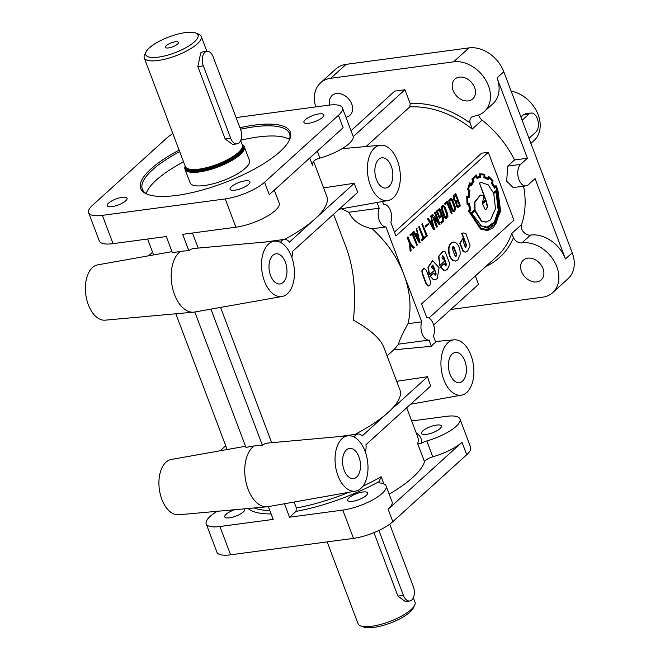 <?xml version="1.0" encoding="UTF-8"?>
<svg xmlns="http://www.w3.org/2000/svg" width="660" height="660" viewBox="0 0 660 660"><rect width="100%" height="100%" fill="white"/><g stroke="black" fill="none" stroke-linecap="round" stroke-linejoin="round"><path stroke-width="0.99" d="M349 497.83A10.626 3.217 159.3 0 1 362.736 492.013A10.626 3.217 159.3 0 1 367.521 492.929A10.626 3.217 159.3 0 1 366.16 495.536A10.626 3.217 159.3 0 1 355.459 500.742A10.626 3.217 159.3 0 1 347.638 500.445A10.626 3.217 159.3 0 1 349 497.83M422.879 430.889A10.626 3.217 159.3 0 1 436.615 425.073A10.626 3.217 159.3 0 1 441.4 425.981A10.626 3.217 159.3 0 1 440.03 428.596A10.626 3.217 159.3 0 1 429.33 433.793A10.626 3.217 159.3 0 1 421.509 433.496A10.626 3.217 159.3 0 1 422.879 430.889M244.233 508.86A10.626 3.217 159.3 0 1 244.645 509.371A10.626 3.217 159.3 0 1 243.284 511.987A10.626 3.217 159.3 0 1 232.584 517.184A10.626 3.217 159.3 0 1 224.763 516.887A10.626 3.217 159.3 0 1 226.132 514.28A10.626 3.217 159.3 0 1 234.704 509.718M125.705 200.821A10.626 3.217 -20.7 0 0 127.067 198.214A10.626 3.217 -20.7 0 0 119.254 197.917A10.626 3.217 -20.7 0 0 108.553 203.115A10.626 3.217 -20.7 0 0 107.184 205.73A10.626 3.217 -20.7 0 0 111.969 206.646A10.626 3.217 -20.7 0 0 125.705 200.821M248.581 184.379A10.626 3.217 -20.7 0 0 249.942 181.764A10.626 3.217 -20.7 0 0 242.121 181.467A10.626 3.217 -20.7 0 0 231.429 186.673A10.626 3.217 -20.7 0 0 230.059 189.28A10.626 3.217 -20.7 0 0 234.845 190.195A10.626 3.217 -20.7 0 0 248.581 184.379M322.451 117.43A10.626 3.217 -20.7 0 0 323.821 114.823A10.626 3.217 -20.7 0 0 316 114.526A10.626 3.217 -20.7 0 0 305.299 119.724A10.626 3.217 -20.7 0 0 303.93 122.339A10.626 3.217 -20.7 0 0 308.723 123.255A10.626 3.217 -20.7 0 0 322.451 117.43M356.656 477.073A15.229 8.844 -97.6 0 1 353.43 478.607A15.229 8.844 -97.6 0 1 343.274 467.412A15.229 8.844 -97.6 0 1 346.393 449.922A15.229 8.844 -97.6 0 1 349.396 448.42A15.229 8.844 -97.6 0 1 359.725 459.401A15.229 8.844 -97.6 0 1 356.656 477.073M389.004 186.508A15.229 8.844 -97.6 0 1 385.778 188.034A15.229 8.844 -97.6 0 1 375.623 176.847A15.229 8.844 -97.6 0 1 378.741 159.349A15.229 8.844 -97.6 0 1 381.736 157.847A15.229 8.844 -97.6 0 1 392.073 168.828A15.229 8.844 -97.6 0 1 389.004 186.508M462.536 381.125A15.229 8.844 -97.6 0 1 459.319 382.651A15.229 8.844 -97.6 0 1 449.163 371.464A15.229 8.844 -97.6 0 1 452.281 353.966A15.229 8.844 -97.6 0 1 455.276 352.465A15.229 8.844 -97.6 0 1 465.613 363.445A15.229 8.844 -97.6 0 1 462.536 381.125M283.115 282.455A15.229 8.844 -97.6 0 1 279.889 283.99A15.229 8.844 -97.6 0 1 269.734 272.795A15.229 8.844 -97.6 0 1 272.852 255.304A15.229 8.844 -97.6 0 1 275.855 253.803A15.229 8.844 -97.6 0 1 286.184 264.784A15.229 8.844 -97.6 0 1 283.115 282.455M413.35 597.704L415.016 602.11A30.459 9.207 159.3 0 1 414.579 605.393L413.094 608.281A27.918 8.44 159.3 0 1 409.909 612.125A27.918 8.44 159.3 0 1 386.001 624.558A27.918 8.44 159.3 0 1 363.561 627L360.541 625.812A30.459 9.207 159.3 0 1 358.034 623.642L327.146 541.885M414.579 605.393A30.459 9.207 159.3 0 1 411.097 609.584A30.459 9.207 159.3 0 1 385.019 623.147A30.459 9.207 159.3 0 1 360.541 625.812M530.887 143.41L534.022 140.572A30.459 23.017 -132.2 0 0 538.147 114.716A30.459 23.017 -132.2 0 0 511.129 91.113M149.366 47.875A27.918 8.44 -20.7 0 0 146.182 51.719A27.918 8.44 -20.7 0 0 162.261 56.471A27.918 8.44 -20.7 0 0 194.419 41.844A27.918 8.44 -20.7 0 0 195.715 33A27.918 8.44 -20.7 0 0 173.267 35.442A27.918 8.44 -20.7 0 0 149.366 47.875M146.182 51.719L144.697 54.607A30.459 9.207 -20.7 0 0 144.26 57.89A30.459 9.207 -20.7 0 0 166.667 58.748A30.459 9.207 -20.7 0 0 197.323 43.832A30.459 9.207 -20.7 0 0 201.234 36.358A30.459 9.207 -20.7 0 0 198.734 34.188L195.715 33M520.938 117.076L523.471 114.782L525.74 113.743L531.044 113.033A10.156 5.899 82.4 0 0 528.973 114.04L522.134 120.236M528.973 138.344L535.813 132.148A10.156 5.899 82.4 0 0 537.875 120.425A10.156 5.899 82.4 0 0 531.044 113.033M239.044 142.857A10.156 5.899 82.4 0 0 240.545 129.344L213.18 56.933A10.156 5.899 82.4 0 0 206.91 51.331A10.156 5.899 82.4 0 0 204.839 52.338A10.156 5.899 82.4 0 0 203.329 65.851L230.695 138.27A10.156 5.899 82.4 0 0 236.965 143.872A10.156 5.899 82.4 0 0 239.044 142.857M201.234 36.358L206.893 51.331L202.628 51.901L200.739 52.891L197.835 66.594L225.192 139.004L232.683 144.441L236.965 143.872M389.738 524.18L413.275 586.468A10.156 5.899 -97.6 0 1 411.774 599.981A10.156 5.899 -97.6 0 1 409.703 600.996A10.156 5.899 -97.6 0 1 403.433 595.394L378.889 530.458M166.262 45.614A6.98 2.112 159.3 0 1 173.869 42.058A6.98 2.112 159.3 0 1 178.447 42.801A6.98 2.112 159.3 0 1 177.523 44.113A6.98 2.112 159.3 0 1 171.097 47.355A6.98 2.112 159.3 0 1 165.611 47.652A6.98 2.112 159.3 0 1 166.262 45.614M240.62 140.58L242.278 144.986A30.459 9.207 159.3 0 1 242.451 145.753A30.459 9.207 159.3 0 1 238.367 152.46A30.459 9.207 159.3 0 1 208.906 167.046A30.459 9.207 159.3 0 1 185.683 167.211A30.459 9.207 159.3 0 1 185.303 166.518L144.26 57.89M242.187 144.738A31.721 9.595 159.3 0 1 244.324 146.8L249.455 160.38A31.721 9.595 159.3 0 1 245.38 168.168A31.721 9.595 159.3 0 1 213.444 183.694A31.721 9.595 159.3 0 1 190.105 182.804L184.973 169.224A31.721 9.595 159.3 0 1 185.204 166.262M244.324 146.8A31.721 9.595 159.3 0 1 240.248 154.588A31.721 9.595 159.3 0 1 208.312 170.115A31.721 9.595 159.3 0 1 184.973 169.224M365.343 451.984A11.418 6.633 82.4 0 0 365.953 444.7L430.906 385.836A28.537 16.566 82.4 0 1 427.589 376.687L388.212 412.368A91.369 27.621 -20.7 0 0 399.96 389.945L383.856 347.333C380.317 338.547 370.144 329.48 353.364 320.133C356.251 292.693 353.917 268.678 346.351 248.069L333.564 214.244M354.998 434.395A91.369 27.621 -20.7 0 0 388.212 412.368L362.241 435.905A11.418 6.633 82.4 0 0 357.835 434.016A11.418 6.633 82.4 0 0 355.501 435.146A11.418 6.633 82.4 0 0 354.073 437.019M357.835 434.016L338.695 436.648M280.533 242.401A11.418 6.633 -97.6 0 1 281.96 240.529A11.418 6.633 -97.6 0 1 284.295 239.398A11.418 6.633 -97.6 0 1 289.402 242.113L315.084 218.839A91.369 27.621 159.3 0 1 284.699 239.365M265.147 242.03L284.295 239.398M323.598 187.861L354.354 183.249A28.537 16.566 -97.6 0 0 357.885 192.208L292.528 251.435A11.418 6.633 -97.6 0 1 291.802 257.367M443.569 259.042L442.134 258.274L441.969 256.954L442.744 255.783L443.8 256.732L446.498 264.734L445.698 265.897L444.147 263.596L440.492 266.912L443.899 270.138L445.492 270.328L447.455 269.363L449.798 263.926L445.244 251.873L443.033 251.377L438.933 256.319L439.799 265.46L444.551 261.154L443.71 258.918A1.18 0.685 82.4 0 0 443.635 258.967A1.18 0.685 82.4 0 0 443.569 259.042L442.984 259.215M443.71 258.918L443.297 258.967A1.18 0.685 82.4 0 0 443.223 259.025A1.18 0.685 82.4 0 0 443.157 259.099M433.265 268.381L431.83 267.613L431.665 266.293L432.44 265.122L433.496 266.071L436.194 274.073L435.006 275.154L433.843 272.935L430.188 276.251L433.595 279.477L435.188 279.667L437.151 278.701L439.106 267.77L432.721 260.725L428.381 267.151L429.495 274.799L434.247 270.493L433.397 268.257A1.18 0.685 82.4 0 0 433.331 268.307A1.18 0.685 82.4 0 0 433.265 268.381L432.68 268.554M433.397 268.257L432.993 268.307A1.18 0.685 82.4 0 0 432.919 268.364A1.18 0.685 82.4 0 0 432.853 268.438M288.742 141.38A78.672 23.785 -20.7 0 0 289.525 133.6A78.672 23.785 -20.7 0 0 240.512 129.244M179.685 151.66A78.672 23.785 -20.7 0 0 152.444 169.909A78.672 23.785 -20.7 0 0 142.329 189.214A78.672 23.785 -20.7 0 0 148.063 194.535M146.206 193.57A78.672 23.785 159.3 0 1 156.296 180.089A78.672 23.785 159.3 0 1 183.538 161.84M240.751 140.25A78.672 23.785 159.3 0 1 289.501 139.425M355.624 491.098A27.91 16.211 -97.6 0 1 336.534 471.174A27.91 16.211 -97.6 0 1 342.119 438.611A27.91 16.211 -97.6 0 1 348.216 435.79A27.91 16.211 -97.6 0 1 366.679 456.489A27.91 16.211 -97.6 0 1 360.929 488.383A27.91 16.211 -97.6 0 1 355.624 491.098L268.125 506.657A31.721 18.422 -97.6 0 1 267.217 506.781L178.703 514.784A27.91 16.211 -97.6 0 1 160.24 494.084A27.91 16.211 -97.6 0 1 165.998 462.181A27.91 16.211 -97.6 0 1 171.303 459.467L245.545 446.267M267.217 506.781A31.721 18.422 -97.6 0 1 246.238 483.252A31.721 18.422 -97.6 0 1 252.772 447.002A31.721 18.422 -97.6 0 1 254.042 445.97L262.35 445.195A31.367 18.216 -97.6 0 1 267.943 443.041L348.216 435.79M543.015 268.603A13.324 10.073 47.8 0 1 541.208 279.914A13.324 10.073 47.8 0 1 521.507 271.483A13.324 10.073 47.8 0 1 523.314 260.164A13.324 10.073 47.8 0 1 543.015 268.603M329.67 105.064A13.324 10.073 47.8 0 1 332.029 95.576A13.324 10.073 47.8 0 1 351.73 104.008A13.324 10.073 47.8 0 1 349.924 115.319A13.324 10.073 47.8 0 1 345.931 117.257M474.606 87.566A13.324 10.073 47.8 0 1 472.799 98.876A13.324 10.073 47.8 0 1 453.098 90.445A13.324 10.073 47.8 0 1 454.905 79.126A13.324 10.073 47.8 0 1 474.606 87.566M514.536 159.959L527.406 158.235L520.633 164.373A11.418 6.633 82.4 0 0 518.306 177.565A11.418 6.633 82.4 0 0 525.995 185.881L513.208 187.588L506.649 181.228L507.763 166.097L514.536 159.959A91.369 69.061 -132.2 0 0 482.089 120.136A7.615 5.758 47.8 0 1 479.02 115.979A7.615 5.758 47.8 0 1 478.714 114.997M366.077 146.528L409.802 106.904L410.173 103.521A93.901 70.983 47.8 0 1 470.143 122.991L472.238 129.063L482.089 120.136M525.995 185.881A11.418 6.633 82.4 0 0 528.33 184.742L535.095 178.604L565.455 258.943A30.459 23.017 -132.2 0 0 530.508 235.092A7.615 5.758 47.8 0 1 521.771 229.127A7.615 5.758 47.8 0 1 521.557 224.582A91.369 69.061 -132.2 0 0 523.562 186.202M530.508 235.092L521.887 242.897A7.615 5.758 47.8 0 1 513.496 237.715L511.706 233.508A91.369 69.061 47.8 0 1 496.741 256.567L428.934 318.013M521.887 242.897A30.459 23.017 47.8 0 1 556.834 266.755A30.459 23.017 47.8 0 1 552.709 292.611A30.459 23.017 47.8 0 1 542.52 297.198L450.805 309.474M315.769 106.912A30.459 23.017 47.8 0 1 320.529 82.879L335.915 68.937A30.459 23.017 47.8 0 1 346.104 64.35L468.98 47.899A30.459 23.017 47.8 0 1 503.819 71.767L572.228 252.805A30.459 23.017 47.8 0 1 568.103 278.66L552.709 292.611M320.529 82.879A30.459 23.017 47.8 0 1 330.718 78.293L453.593 61.842A30.459 23.017 47.8 0 1 488.425 85.709A30.459 23.017 47.8 0 1 484.3 111.573A30.459 23.017 47.8 0 1 474.004 116.168A7.615 5.758 47.8 0 0 471.43 117.323A7.615 5.758 47.8 0 0 470.143 122.991M484.3 111.573L492.921 103.76A30.459 23.017 -132.2 0 0 497.046 77.905L527.406 158.235M377.05 202.471L379.211 208.197A11.418 6.633 82.4 0 0 379.277 220.316A11.418 6.633 82.4 0 0 385.91 226.933L403.837 274.387A91.369 69.061 -132.2 0 1 407.971 323.689C401.783 335.173 398.665 341.987 398.615 344.14A91.369 69.061 -132.2 0 1 393.707 349.833L387.098 355.913M313.533 161.221L326.824 196.416A91.369 27.621 159.3 0 1 315.084 218.839L354.354 183.249M374.467 148.038A27.91 16.211 -97.6 0 1 380.564 145.216A27.91 16.211 -97.6 0 1 399.028 165.916A27.91 16.211 -97.6 0 1 393.277 197.819A27.91 16.211 -97.6 0 1 387.973 200.533A27.91 16.211 -97.6 0 1 368.874 180.601A27.91 16.211 -97.6 0 1 374.467 148.038M389.177 494.142A91.369 27.621 -20.7 0 0 412.789 477.411A91.369 27.621 -20.7 0 0 424.504 461.744A7.615 2.302 159.3 0 1 432.787 456.811A30.459 9.207 -20.7 0 0 462.016 442.291L388.138 509.239A30.459 9.207 -20.7 0 0 392.057 501.757L386.067 485.917A30.459 9.207 159.3 0 1 373.09 499.653A30.459 9.207 159.3 0 1 342.804 510.073L289.558 517.201L284.476 503.753M448.008 342.655A27.91 16.211 -97.6 0 1 454.105 339.834A27.91 16.211 -97.6 0 1 472.568 360.533A27.91 16.211 -97.6 0 1 466.818 392.436A27.91 16.211 -97.6 0 1 461.513 395.15A27.91 16.211 -97.6 0 1 442.414 375.218A27.91 16.211 -97.6 0 1 448.008 342.655M394.482 232.122L481.577 153.194L488.284 152.303L501.113 186.244L513.934 220.192L421.591 303.872L426.698 317.377A11.418 6.633 82.4 0 1 433.331 323.994A11.418 6.633 82.4 0 1 433.397 336.121L435.757 342.367A28.537 16.566 82.4 0 0 433.463 344.025A28.537 16.566 82.4 0 0 431.401 346.31L393.707 349.833M282.084 296.488A27.91 16.211 -97.6 0 1 262.993 276.557A27.91 16.211 -97.6 0 1 268.579 243.994A27.91 16.211 -97.6 0 1 274.684 241.172A27.91 16.211 -97.6 0 1 293.139 261.872A27.91 16.211 -97.6 0 1 287.389 293.766A27.91 16.211 -97.6 0 1 282.084 296.488L194.584 312.04A31.721 18.422 -97.6 0 1 193.677 312.163L105.163 320.166A27.91 16.211 -97.6 0 1 86.707 299.467A27.91 16.211 -97.6 0 1 92.458 267.564A27.91 16.211 -97.6 0 1 97.762 264.85L172.004 251.65M193.677 312.163A31.721 18.422 -97.6 0 1 172.697 288.635A31.721 18.422 -97.6 0 1 179.231 252.384A31.721 18.422 -97.6 0 1 180.502 251.353L188.81 250.577L182.671 234.325L235.917 227.197A30.459 9.207 -20.7 0 0 266.203 216.777A30.459 9.207 -20.7 0 0 279.18 203.049L274.296 190.13M274.684 241.172L194.403 248.424A31.367 18.216 82.4 0 0 188.81 250.577M179.116 150.133A79.942 24.172 -20.7 0 0 150.992 168.91A79.942 24.172 -20.7 0 0 147.287 194.246A79.942 24.172 -20.7 0 0 176.715 195.418A79.942 24.172 -20.7 0 0 280.013 151.643A79.942 24.172 -20.7 0 0 289.138 140.646A79.942 24.172 -20.7 0 0 239.926 127.718M459.599 205.441L457.974 201.151L456.877 202.15L456.868 205.087L458.197 206.44L459.599 205.441L457.652 201.44M457.66 200.326L455.623 194.923L454.13 197.456L454.509 199.427L456.39 201.333L457.66 200.326L455.301 195.22M457.99 206.448L459.187 205.491M456.175 201.325L457.256 200.376M453.156 197.299L453.742 195.121L455.771 193.594L460.416 205.879L458.304 207.388L456.984 206.679L456.085 202.207L453.61 199.898L453.156 197.299L454.154 195.063L455.771 193.594M456.085 202.207L454.022 199.848L453.56 197.241M458.106 207.397L456.571 206.728L455.672 202.257M453.791 211.489L453.04 211.48L451.894 210.169L448.99 202.496L448.816 200.302L450.582 198.338M453.453 211.431L452.298 210.111L449.402 202.438L449.221 200.244L450.78 198.297L452.504 199.65L455.4 207.306L455.582 209.616L454.006 211.48L453.04 211.48M453.676 210.499L454.534 209.352L454.443 207.628L451.671 200.293L450.64 199.394M451.192 199.353L449.815 200.574L449.947 202.174L452.71 209.5L453.882 210.499L454.938 209.302L454.856 207.57L452.084 200.236L451.192 199.353M446.152 218.419L445.401 218.41L444.246 217.099L441.342 209.418L441.177 207.224L442.934 205.268M445.805 218.353L444.659 217.041L441.755 209.368L441.581 207.166L443.14 205.219L444.865 206.572L447.76 214.228L447.934 216.546L445.805 218.353M446.028 217.429L446.886 216.282L446.795 214.558L444.031 207.224L443 206.316M443.545 206.275L442.175 207.496L442.307 209.096L445.071 216.422L446.234 217.429L447.298 216.224L447.208 214.5L444.436 207.166L443.545 206.275M441.094 222.247L442.967 220.547L443.165 219.071L439.824 210.226L439.37 209.814L437.497 211.39L439.543 216.793L440.492 215.935L440.831 216.826L439.395 218.13L436.681 210.944L439.337 208.733L440.261 209.657L443.693 218.732L443.314 221.43L441.433 223.138L440.682 222.296L442.555 220.597L442.753 219.12L439.156 209.905M436.681 210.944L439.131 208.799M462.066 233.335L466.447 244.91L465.853 247.368L465.135 246.955L463.584 242.179L463.51 238.788L462.841 238.772L460.111 243.301L463.609 251.641L465.613 252.079L467.701 251.006L470.068 245.536L465.943 233.698L463.27 232.93L461.662 233.384L466.034 244.967L465.646 247.351M462.635 238.813L459.707 243.358L463.196 251.699L465.407 252.103M453.131 242.08L452.925 242.096C450.557 242.632 449.113 244.777 448.585 248.531C448.321 254.158 449.839 258.175 453.139 260.584L455.557 261.038M448.99 248.474C448.734 254.108 450.252 258.126 453.552 260.527L455.763 261.022L457.76 260.024L460.103 254.587C460.366 248.952 458.848 244.934 455.548 242.534L453.337 242.047C450.97 242.575 449.518 244.72 448.99 248.474M452.859 246.518L456.241 254.183L455.821 256.575M456.654 254.125L456.027 256.591L454.979 255.643L452.438 248.927L453.057 246.452L454.113 247.409L456.654 254.125M442.546 255.849L445.929 263.488L445.492 265.881M440.492 266.912L443.487 270.196L445.285 270.352M432.242 265.188L435.616 272.827L435.188 275.22M432.514 260.758L427.969 267.209L429.082 274.857L429.495 274.799M430.188 276.251L433.183 279.535L434.981 279.691M428.596 285.962L427.49 285.805L426.038 283.866L422.21 273.735L421.822 270.806L423.786 268.207M422.235 270.757L423.984 268.166L426.335 270.303L430.163 280.442L430.543 283.354L429.594 285.541L428.802 285.953L427.903 285.747L426.451 283.816L422.614 273.677L422.235 270.757M480.307 195.104L474.54 202.125L474.598 209.764L470.77 213.229L477.898 224.689L487.121 228.079M483.887 196.086L480.513 195.071L474.952 202.067L475.002 209.707L471.182 213.172L478.31 224.631L487.327 228.055L495.198 222.544L499.183 210.449L496.46 190.261L493.498 192.951L488.194 184.882L481.495 182.506L479.482 183.084L485.834 199.898L482.468 202.942L483.887 196.086M485.776 200.879L487.377 207.001L485.834 209.459M487.789 206.943L486.04 209.451L484.844 209.047L482.551 203.8L486.098 200.59L487.789 206.943M495.99 191.623L498.234 210.424L494.464 221.867L487.063 227.221M498.638 210.367L494.794 221.917L487.27 227.197L481.454 225.943L471.875 213.477L475.151 210.507L481.767 221.108L486.172 222.107L490.479 219.92L495.495 208.708L493.762 193.652L496.312 191.334L498.638 210.367M474.796 210.829L481.363 221.158L485.966 222.131M469.4 203.527L467.94 203.305A26.144 15.18 -97.6 0 1 467.635 196.993L469.111 197.439L469.904 190.583L468.517 189.321A29.972 17.407 -97.6 0 1 470.118 184.124L471.339 185.782L474.029 181.195L473.014 179.149L476.314 176.162L476.982 178.398L480.81 177.119L480.513 174.628L484.267 174.966L483.838 177.433L488.136 179.726L488.994 177.474A25.022 14.528 -97.6 0 1 492.434 180.947L491.221 182.861L494.645 188.339L496.155 186.929A33.388 19.387 -97.6 0 1 497.409 189.898L500.115 210.944L495.891 223.822L487.583 229.68L481.049 228.22L469.474 211.101L470.844 210.392L469.326 203.107L467.94 203.296M484.481 177.457L488.136 179.726M484.267 174.966L484.069 177.515M471.512 185.468L470.935 185.839L469.961 184.528M495.874 187.267A33.388 19.387 -97.6 0 1 496.996 189.948L499.711 210.994L495.553 223.765L487.377 229.705M492.434 180.947L491.634 182.812L494.851 187.943M467.14 196.383L467.519 204.171L468.988 203.973A22.027 12.787 82.4 0 0 470.176 209.814L468.93 210.944L480.975 229.02L487.674 230.513L493.589 227.551L500.602 211.233L497.821 189.519L496.147 185.749L495.066 187.143L492.377 182.787L493.152 180.865L488.68 176.294L488.218 178.579A24.486 14.223 82.4 0 0 484.762 176.748A360.508 209.352 82.4 0 0 484.795 174.248L479.927 173.778L480.233 176.344A21.714 12.606 82.4 0 0 477.205 177.466L476.495 175.015L472.288 178.91L473.311 180.988A24.288 14.099 82.4 0 0 471.207 184.602L469.978 182.878L467.957 189.346L469.276 190.864A26.26 15.246 82.4 0 0 468.641 196.49L466.744 196.012L467.032 203.808M466.744 196.012L466.727 196.441M467.858 189.676L468.872 190.921A26.26 15.246 82.4 0 0 468.237 196.342M469.565 182.927L467.445 189.725M476.248 175.164L471.875 178.967L472.906 181.046A24.288 14.099 82.4 0 0 470.976 184.28M496.337 186.112L495.742 185.806L494.926 186.871M468.806 210.523L468.517 211.002L480.562 229.078L487.468 230.538M386.067 485.917A30.459 9.207 159.3 0 0 380.383 483.029A7.615 2.302 159.3 0 1 378.964 482.303A7.615 2.302 159.3 0 1 379.005 481.643A93.901 28.388 159.3 0 1 295.985 511.385L296.365 507.994L294.113 502.037M379.005 481.643L381.158 476.718A91.369 27.621 159.3 0 1 362.917 486.181M180.502 251.353L172.425 252.772L166.287 236.519L113.041 243.647A30.459 9.207 -20.7 0 1 99.33 241.024L88.638 212.734A30.459 9.207 -20.7 0 0 102.349 215.358L225.225 198.916A30.459 9.207 -20.7 0 0 264.577 182.234L338.448 115.294A30.459 9.207 -20.7 0 0 342.367 107.811A30.459 9.207 -20.7 0 0 328.655 105.188L236.099 117.579M396.701 381.323L427.589 376.687M411.683 420.981L446.226 416.353A30.459 9.207 159.3 0 1 459.946 418.976L470.63 447.265A30.459 9.207 159.3 0 1 466.719 454.74L392.84 521.681A30.459 9.207 159.3 0 1 353.496 538.362L230.62 554.812L219.928 526.523L273.174 519.395L268.348 506.616M416.229 433.01A93.901 28.388 159.3 0 1 421.344 443.272L417.664 443.644L424.504 461.744M220.572 307.42L271.697 442.703M409.703 600.996L405.413 601.565L397.93 596.129L403.433 595.394M373.939 532.636L397.93 596.129M192.464 233.013L198.157 248.086M219.928 526.523A30.459 9.207 159.3 0 1 206.217 523.9A30.459 9.207 159.3 0 1 217.231 511.302M488.284 152.303L395.942 235.975L390.835 222.47A11.418 6.633 82.4 0 0 390.357 210.276A11.418 6.633 82.4 0 0 383.567 204.245L382.528 201.498M341.352 208.824A91.369 69.061 -132.2 0 1 348.785 212.264C352.836 220.679 360.608 226.182 372.116 228.781A91.369 69.061 -132.2 0 1 403.837 274.387L421.773 321.841A11.418 6.633 82.4 0 0 422.251 334.034A11.418 6.633 82.4 0 0 429.041 340.065L431.401 346.31M451.514 213.947L447.208 202.554L444.939 204.295L444.601 203.404L447.356 201.218L452.001 213.51L451.514 213.947L446.886 202.843M439.395 218.13L436.268 211.002M441.433 223.138L440.682 222.296M439.453 216.562L440.492 215.935M439.634 224.697L433.851 217.181L437.44 226.693L436.549 227.188L431.904 214.904L432.712 214.492L438.487 222.016L434.486 212.57L435.385 212.075L440.022 224.359L439.222 224.755L434.28 218.336M437.646 220.918L434.486 212.57M433.719 229.754L427.556 218.897L428.422 218.427L430.295 221.677L431.92 220.209L430.601 216.125L431.087 215.696L434.494 229.366L433.719 229.754M430.18 221.463L431.508 220.258M416.839 245.363L412.541 233.97L410.264 235.711L409.926 234.82L412.69 232.642L417.326 244.926L416.839 245.363L412.219 234.259M413.812 248.111L410.57 244.439L411.073 250.594L410.14 251.122L409.497 243.54L407.154 237.336L408.045 236.841L410.421 243.119L414.34 247.64L413.407 248.16L410.619 245.008M433.843 272.935L429.776 276.301M468.179 204.055L468.584 204.031A22.027 12.787 82.4 0 0 469.771 209.863L468.402 210.581M468.245 190.385L469.276 190.864L468.245 190.385M472.048 178.728L472.461 178.67L472.048 178.728M479.721 173.803L479.82 176.401A21.714 12.606 82.4 0 0 477.155 177.309M479.515 173.836L479.927 173.778L479.515 173.836M488.68 176.294L487.872 178.332M444.147 263.596L440.088 266.962M442.827 251.419L438.529 256.377L439.799 265.46M463.064 232.963L461.662 233.384M419.314 242.814L413.143 231.957L414.018 231.487L415.882 234.729L417.508 233.261L416.196 229.185L416.674 228.756L420.09 242.426L419.314 242.814M415.767 234.523L417.095 233.318M425.37 236.453L425.708 237.328L421.855 240.504L421.525 239.621L422.994 238.293L418.688 226.891L419.166 226.454L423.885 237.798L425.37 236.453L423.794 237.567M426.434 236.354L421.806 224.103L422.293 223.666L427.334 235.859L426.434 236.354M425.486 226.966L425.172 226.141L428.604 223.344L428.917 224.169L425.486 226.966M172.862 133.6A30.459 9.207 -20.7 0 0 166.427 138.319L92.549 205.26A30.459 9.207 -20.7 0 0 88.638 212.734M230.62 554.812A30.459 9.207 159.3 0 1 216.909 552.189L206.217 523.9M410.173 103.521L404.968 89.752L394.729 91.121L351.021 130.73M433.653 325.009L478.508 284.369L475.332 275.962M421.344 443.272A7.615 2.302 159.3 0 1 426.797 440.971A30.459 9.207 159.3 0 0 459.946 418.976M295.985 511.385L289.558 517.201M309.738 158.02L312.485 165.289L312.625 163.127L314.457 160.396A7.615 2.302 159.3 0 1 319.91 158.095A30.459 9.207 -20.7 0 0 353.059 136.1L342.367 107.811M338.448 115.294L343.15 127.735L269.28 194.683L264.577 182.234M254.042 445.97L245.965 447.389L194.807 311.998M404.968 89.752L353.199 136.661M488.466 177.342L488.053 177.4M488.433 177.375L488.02 177.433M480.233 176.344L479.82 176.401M467.957 189.346L467.544 189.395M467.445 203.75L467.107 204.229M467.635 197.167L469.111 197.439M475.951 176.385L476.982 178.398M480.101 174.685L483.854 175.024M488.928 177.796A25.022 14.528 -97.6 0 1 492.022 180.997M496.46 190.261L493.408 192.72M479.482 183.084L485.422 199.947L482.46 202.636M481.288 182.539L479.069 183.142M485.834 199.898L485.422 199.947M471.182 213.172L470.77 213.229M410.553 251.064L409.909 243.49L409.497 243.54M409.909 243.49L407.154 237.336M407.558 237.286L408.045 236.841M410.677 235.661L409.926 234.82M410.338 234.77L412.69 232.642M416.336 235.521L419.042 240.289L417.689 234.292L416.336 235.521M418.341 239.052L417.334 234.613M419.719 242.756L413.143 231.957M413.556 231.899L414.018 231.487M417.508 233.261L416.196 229.185M416.6 229.127L417.087 228.707M422.268 240.454L421.525 239.621M421.93 239.572L422.994 238.293M423.398 238.235L418.688 226.891M419.092 226.834L419.57 226.397M426.847 236.297L421.806 224.103M422.218 224.053L422.705 223.616M425.898 226.908L425.172 226.141M425.584 226.083L428.604 223.344M430.749 222.461L433.455 227.23L432.102 221.24L430.749 222.461M432.754 225.992L431.747 221.554M434.132 229.697L427.556 218.897M427.969 218.848L428.422 218.427M431.92 220.209L430.601 216.125M431.013 216.067L431.5 215.647M436.961 227.139L431.904 214.904M434.899 212.512L435.385 212.075M445.343 204.237L444.601 203.404M445.005 203.346L447.356 201.218M407.971 323.689L421.773 321.841M348.785 212.264L379.211 208.197M398.615 344.14L429.041 340.065M372.116 228.781L385.91 226.933M152.575 252.227L148.615 255.808M220.16 450.78L225.703 445.756M262.35 445.195L210.936 309.136M523.471 114.782L528.973 114.04M242.451 145.753L242.525 146.619A30.22 9.133 159.3 0 1 238.474 153.268A30.22 9.133 159.3 0 1 209.245 167.739A30.22 9.133 159.3 0 1 186.194 167.904L185.683 167.211M242.509 146.421A30.203 9.133 159.3 0 1 238.499 153.392A30.203 9.133 159.3 0 1 208.807 167.987A30.203 9.133 159.3 0 1 186.079 167.747M242.5 146.281L242.732 146.883A30.203 9.133 159.3 0 1 238.846 154.3A30.203 9.133 159.3 0 1 208.444 169.084A30.203 9.133 159.3 0 1 186.227 168.234L185.996 167.632M242.467 145.901A30.706 9.281 159.3 0 1 239.423 154.696A30.706 9.281 159.3 0 1 206.242 170.296A30.706 9.281 159.3 0 1 185.765 167.326M572.228 252.805L565.455 258.943M312.485 165.289A91.369 27.621 -20.7 0 0 313.063 161.939M521.557 224.582L511.706 233.508M406.692 407.773L417.689 436.879A91.369 27.621 159.3 0 1 417.664 443.644M454.022 199.848L453.61 199.898M456.571 206.728L456.984 206.679M439.411 210.284L439.824 210.226M453.552 260.527L453.139 260.584M433.496 266.071L433.084 266.12M426.038 283.866L426.451 283.816M474.952 202.067L474.54 202.125M471.322 213.535L470.91 213.592M497.409 189.898L496.996 189.948M468.93 210.944L468.517 211.002M348.934 492.294A91.369 27.621 159.3 0 1 296.365 507.994M383.856 483.862L381.158 476.718M269.825 510.518A91.369 27.621 159.3 0 1 254.166 507.961M409.802 106.904A91.369 69.061 47.8 0 1 472.238 129.063M271.12 513.942A93.901 28.388 159.3 0 1 248.044 508.513M513.496 237.715A93.901 70.983 47.8 0 1 485.826 266.459M503.819 71.767L497.046 77.905M346.104 64.35L330.718 78.293M468.98 47.899L453.593 61.842M102.349 215.358L113.041 243.647M225.225 198.916L235.917 227.197M317.295 151.173L319.91 158.095M432.787 456.811L426.797 440.971M466.719 454.74L462.016 442.291M392.84 521.681L388.138 509.239M353.496 538.362L342.804 510.073M507.763 166.097L520.633 164.373M197.835 66.594L203.329 65.851M225.192 139.004L230.695 138.27M380.564 145.216L342.037 148.698M454.105 339.834L435.443 341.525M453.593 211.538L454.006 211.48M445.954 218.46L446.366 218.41M442.728 205.276L443.14 205.219M462.429 238.829L462.841 238.772M452.925 242.096L453.337 242.047M432.308 260.783L432.721 260.725M434.775 279.724L435.188 279.667M428.389 286.003L428.802 285.953M480.101 195.121L480.513 195.071M486.915 228.112L487.327 228.055M485.76 222.164L486.172 222.107M487.261 230.563L487.674 230.513M461.513 395.15L410.652 404.192M175.832 313.772L227.139 449.542M147.584 239.019L153.599 254.925M387.973 200.533L339.116 209.22M480.067 173.761L479.655 173.811M481.495 182.506L481.082 182.564M443.033 251.377L442.621 251.435M455.763 261.022L455.351 261.079M465.613 252.079L465.201 252.136M463.27 232.93L462.858 232.98"/></g></svg>
